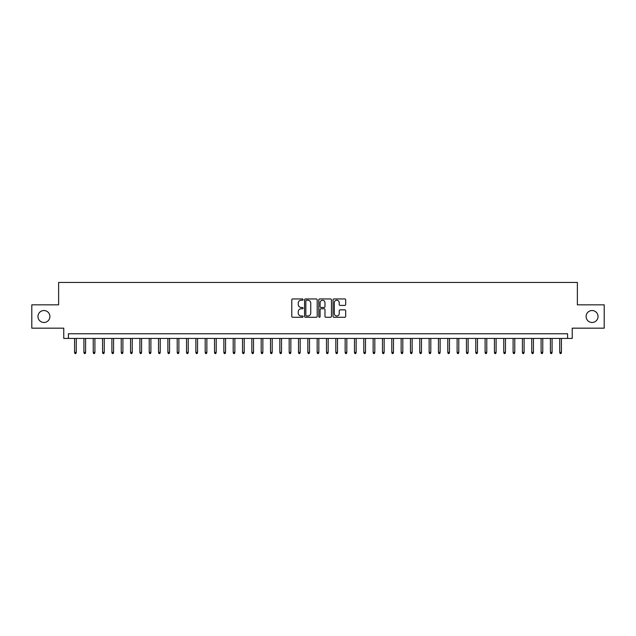 <?xml version="1.0" encoding="UTF-8"?>
<svg xmlns="http://www.w3.org/2000/svg" width="636" height="636" viewBox="0 0 636 636"><rect width="100%" height="100%" fill="white"/><g stroke="black" fill="none" stroke-linecap="round" stroke-linejoin="round"><path stroke-width="0.95" d="M303.07 299.596A0.644 0.644 0 0 0 302.434 298.952L292.703 298.952A0.914 0.914 0 0 0 291.789 299.866L291.789 316.354A0.914 0.914 0 0 0 292.703 317.269L302.434 317.269A0.644 0.644 0 0 0 303.07 316.625A0.644 0.644 0 0 0 302.434 315.989L301.17 315.989A2.934 2.934 0 0 1 298.244 313.055L298.244 311.68A2.934 2.934 0 0 1 301.17 308.754L302.434 308.754A0.644 0.644 0 0 0 303.07 308.11A0.644 0.644 0 0 0 302.434 307.466L301.17 307.466A2.934 2.934 0 0 1 298.244 304.541L298.244 303.165A2.934 2.934 0 0 1 301.17 300.232L302.434 300.232A0.644 0.644 0 0 0 303.07 299.596M586.098 316.505A5.97 5.97 0 0 0 592.068 322.476A5.97 5.97 0 0 0 598.039 316.505A5.97 5.97 0 0 0 592.068 310.535A5.97 5.97 0 0 0 586.098 316.505M37.961 316.505A5.97 5.97 0 0 0 43.932 322.476A5.97 5.97 0 0 0 49.902 316.505A5.97 5.97 0 0 0 43.932 310.535A5.97 5.97 0 0 0 37.961 316.505M344.768 305.407A0.914 0.914 0 0 0 345.682 304.493L345.682 299.866A0.914 0.914 0 0 0 344.768 298.952L333.956 298.952A0.914 0.914 0 0 0 333.041 299.866L333.041 316.354A0.914 0.914 0 0 0 333.956 317.269L344.768 317.269A0.914 0.914 0 0 0 345.682 316.354L345.682 310.765A0.914 0.914 0 0 0 344.768 309.851L340.141 309.851A0.914 0.914 0 0 0 339.226 310.765L339.226 313.54A2.449 2.449 0 0 1 336.778 315.989A2.449 2.449 0 0 1 334.321 313.54L334.321 302.68A2.449 2.449 0 0 1 336.778 300.232A2.449 2.449 0 0 1 339.226 302.68L339.226 304.493A0.914 0.914 0 0 0 340.141 305.407L344.768 305.407M567.582 338.432L572.241 338.432L572.241 328.168L604.2 328.168L604.2 304.843L577.377 304.843L577.377 282.456L58.623 282.456L58.623 304.843L31.8 304.843L31.8 328.168L63.759 328.168L63.759 338.432L567.582 338.432L567.582 333.765L68.418 333.765L68.418 338.432M317.197 299.866A0.914 0.914 0 0 0 316.283 298.952L305.479 298.952A0.914 0.914 0 0 0 304.557 299.866L304.557 316.354A0.914 0.914 0 0 0 305.479 317.269L316.283 317.269A0.914 0.914 0 0 0 317.197 316.354L317.197 299.866M319.717 298.952L330.521 298.952A0.914 0.914 0 0 1 331.443 299.866L331.443 316.354A0.914 0.914 0 0 1 330.521 317.269L325.902 317.269A0.914 0.914 0 0 1 324.98 316.354L324.98 309.668A0.914 0.914 0 0 0 324.066 308.754L320.997 308.754A0.914 0.914 0 0 0 320.083 309.668L320.083 316.625A0.644 0.644 0 0 1 319.439 317.269A0.644 0.644 0 0 1 318.803 316.625L318.803 299.866A0.914 0.914 0 0 1 319.717 298.952M306.48 300.232A0.644 0.644 0 0 0 305.844 300.876L305.844 315.345A0.644 0.644 0 0 0 306.48 315.989L307.808 315.989A2.934 2.934 0 0 0 310.742 313.055L310.742 303.165A2.934 2.934 0 0 0 307.808 300.232L306.48 300.232M324.98 302.728A2.449 2.449 0 0 0 322.531 300.279A2.449 2.449 0 0 0 320.083 302.728L320.083 306.552A0.914 0.914 0 0 0 320.997 307.466L324.066 307.466A0.914 0.914 0 0 0 324.98 306.552L324.98 302.728M76.256 352.336L75.883 353.544L74.953 353.544L74.579 352.336L76.256 352.336L76.256 338.432M74.579 352.336L74.579 338.432M85.59 352.336L85.216 353.544L84.278 353.544L83.912 352.336L85.59 352.336L85.59 338.432M83.912 352.336L83.912 338.432M94.915 352.336L94.541 353.544L93.611 353.544L93.238 352.336L94.915 352.336L94.915 338.432M93.238 352.336L93.238 338.432M104.248 352.336L103.875 353.544L102.945 353.544L102.571 352.336L104.248 352.336L104.248 338.432M102.571 352.336L102.571 338.432M113.582 352.336L113.208 353.544L112.27 353.544L111.896 352.336L113.582 352.336L113.582 338.432M111.896 352.336L111.896 338.432M122.907 352.336L122.533 353.544L121.603 353.544L121.23 352.336L122.907 352.336L122.907 338.432M121.23 352.336L121.23 338.432M132.24 352.336L131.867 353.544L130.929 353.544L130.555 352.336L132.24 352.336L132.24 338.432M130.555 352.336L130.555 338.432M141.566 352.336L141.192 353.544L140.262 353.544L139.888 352.336L141.566 352.336L141.566 338.432M139.888 352.336L139.888 338.432M150.899 352.336L150.525 353.544L149.595 353.544L149.221 352.336L150.899 352.336L150.899 338.432M149.221 352.336L149.221 338.432M160.232 352.336L159.859 353.544L158.921 353.544L158.547 352.336L160.232 352.336L160.232 338.432M158.547 352.336L158.547 338.432M169.558 352.336L169.184 353.544L168.254 353.544L167.88 352.336L169.558 352.336L169.558 338.432M167.88 352.336L167.88 338.432M178.891 352.336L178.517 353.544L177.579 353.544L177.206 352.336L178.891 352.336L178.891 338.432M177.206 352.336L177.206 338.432M188.216 352.336L187.843 353.544L186.912 353.544L186.539 352.336L188.216 352.336L188.216 338.432M186.539 352.336L186.539 338.432M197.55 352.336L197.176 353.544L196.246 353.544L195.872 352.336L197.55 352.336L197.55 338.432M195.872 352.336L195.872 338.432M206.875 352.336L206.509 353.544L205.571 353.544L205.197 352.336L206.875 352.336L206.875 338.432M205.197 352.336L205.197 338.432M216.208 352.336L215.835 353.544L214.904 353.544L214.531 352.336L216.208 352.336L216.208 338.432M214.531 352.336L214.531 338.432M225.542 352.336L225.168 353.544L224.23 353.544L223.856 352.336L225.542 352.336L225.542 338.432M223.856 352.336L223.856 338.432M234.867 352.336L234.493 353.544L233.563 353.544L233.189 352.336L234.867 352.336L234.867 338.432M233.189 352.336L233.189 338.432M244.2 352.336L243.827 353.544L242.896 353.544L242.523 352.336L244.2 352.336L244.2 338.432M242.523 352.336L242.523 338.432M253.525 352.336L253.16 353.544L252.222 353.544L251.848 352.336L253.525 352.336L253.525 338.432M251.848 352.336L251.848 338.432M262.859 352.336L262.485 353.544L261.555 353.544L261.181 352.336L262.859 352.336L262.859 338.432M261.181 352.336L261.181 338.432M272.192 352.336L271.818 353.544L270.88 353.544L270.507 352.336L272.192 352.336L272.192 338.432M270.507 352.336L270.507 338.432M281.517 352.336L281.144 353.544L280.214 353.544L279.84 352.336L281.517 352.336L281.517 338.432M279.84 352.336L279.84 338.432M290.851 352.336L290.477 353.544L289.547 353.544L289.173 352.336L290.851 352.336L290.851 338.432M289.173 352.336L289.173 338.432M300.176 352.336L299.802 353.544L298.872 353.544L298.499 352.336L300.176 352.336L300.176 338.432M298.499 352.336L298.499 338.432M309.509 352.336L309.136 353.544L308.206 353.544L307.832 352.336L309.509 352.336L309.509 338.432M307.832 352.336L307.832 338.432M318.843 352.336L318.469 353.544L317.531 353.544L317.157 352.336L318.843 352.336L318.843 338.432M317.157 352.336L317.157 338.432M328.168 352.336L327.794 353.544L326.864 353.544L326.491 352.336L328.168 352.336L328.168 338.432M326.491 352.336L326.491 338.432M337.501 352.336L337.128 353.544L336.198 353.544L335.824 352.336L337.501 352.336L337.501 338.432M335.824 352.336L335.824 338.432M346.827 352.336L346.453 353.544L345.523 353.544L345.149 352.336L346.827 352.336L346.827 338.432M345.149 352.336L345.149 338.432M356.16 352.336L355.786 353.544L354.856 353.544L354.483 352.336L356.16 352.336L356.16 338.432M354.483 352.336L354.483 338.432M365.493 352.336L365.12 353.544L364.182 353.544L363.808 352.336L365.493 352.336L365.493 338.432M363.808 352.336L363.808 338.432M374.819 352.336L374.445 353.544L373.515 353.544L373.141 352.336L374.819 352.336L374.819 338.432M373.141 352.336L373.141 338.432M384.152 352.336L383.778 353.544L382.84 353.544L382.475 352.336L384.152 352.336L384.152 338.432M382.475 352.336L382.475 338.432M393.477 352.336L393.104 353.544L392.174 353.544L391.8 352.336L393.477 352.336L393.477 338.432M391.8 352.336L391.8 338.432M402.811 352.336L402.437 353.544L401.507 353.544L401.133 352.336L402.811 352.336L402.811 338.432M401.133 352.336L401.133 338.432M412.144 352.336L411.77 353.544L410.832 353.544L410.458 352.336L412.144 352.336L412.144 338.432M410.458 352.336L410.458 338.432M421.469 352.336L421.096 353.544L420.165 353.544L419.792 352.336L421.469 352.336L421.469 338.432M419.792 352.336L419.792 338.432M430.803 352.336L430.429 353.544L429.491 353.544L429.125 352.336L430.803 352.336L430.803 338.432M429.125 352.336L429.125 338.432M440.128 352.336L439.754 353.544L438.824 353.544L438.45 352.336L440.128 352.336L440.128 338.432M438.45 352.336L438.45 338.432M449.461 352.336L449.088 353.544L448.157 353.544L447.784 352.336L449.461 352.336L449.461 338.432M447.784 352.336L447.784 338.432M458.795 352.336L458.421 353.544L457.483 353.544L457.109 352.336L458.795 352.336L458.795 338.432M457.109 352.336L457.109 338.432M468.12 352.336L467.746 353.544L466.816 353.544L466.442 352.336L468.12 352.336L468.12 338.432M466.442 352.336L466.442 338.432M477.453 352.336L477.08 353.544L476.141 353.544L475.768 352.336L477.453 352.336L477.453 338.432M475.768 352.336L475.768 338.432M486.779 352.336L486.405 353.544L485.475 353.544L485.101 352.336L486.779 352.336L486.779 338.432M485.101 352.336L485.101 338.432M496.112 352.336L495.738 353.544L494.808 353.544L494.434 352.336L496.112 352.336L496.112 338.432M494.434 352.336L494.434 338.432M505.445 352.336L505.071 353.544L504.133 353.544L503.76 352.336L505.445 352.336L505.445 338.432M503.76 352.336L503.76 338.432M514.77 352.336L514.397 353.544L513.467 353.544L513.093 352.336L514.77 352.336L514.77 338.432M513.093 352.336L513.093 338.432M524.104 352.336L523.73 353.544L522.792 353.544L522.418 352.336L524.104 352.336L524.104 338.432M522.418 352.336L522.418 338.432M533.429 352.336L533.055 353.544L532.125 353.544L531.752 352.336L533.429 352.336L533.429 338.432M531.752 352.336L531.752 338.432M542.762 352.336L542.389 353.544L541.459 353.544L541.085 352.336L542.762 352.336L542.762 338.432M541.085 352.336L541.085 338.432M552.088 352.336L551.722 353.544L550.784 353.544L550.41 352.336L552.088 352.336L552.088 338.432M550.41 352.336L550.41 338.432M561.421 352.336L561.047 353.544L560.117 353.544L559.744 352.336L561.421 352.336L561.421 338.432M559.744 352.336L559.744 338.432"/></g></svg>
